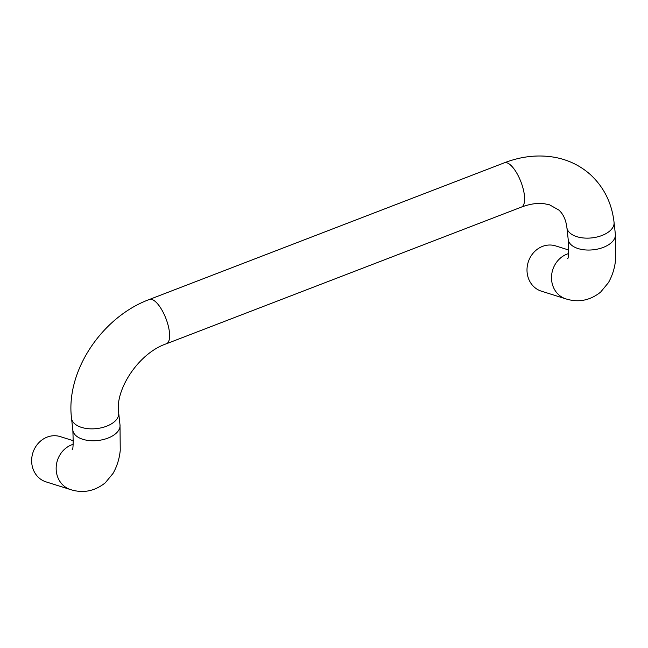 <?xml version="1.0" encoding="UTF-8"?>
<svg xmlns="http://www.w3.org/2000/svg" width="648" height="648" viewBox="0 0 648 648"><rect width="100%" height="100%" fill="white"/><g stroke="black" fill="none" stroke-linecap="round" stroke-linejoin="round"><path stroke-width="0.97" d="M567.527 258.593C568.523 259.168 568.741 252.785 568.199 239.452A23.725 13.025 -6.3 0 0 571.139 244.798A23.725 13.025 -6.3 0 0 598.404 248.897A23.725 13.025 -6.3 0 0 615.365 234.26L615.6 259.629C614.79 267.956 612.392 275.635 608.407 282.682L600.591 292.135C589.955 300.551 578.38 302.794 565.866 298.874L541.355 291.154A23.725 21.254 -72.5 0 1 527.845 276.469A23.725 21.254 -72.5 0 1 533.725 252.485A23.725 21.254 -72.5 0 1 555.603 245.892L568.733 250.023M615.365 234.26L614.053 222.345A23.725 13.025 -6.3 0 1 591.891 237.889A23.725 13.025 -6.3 0 1 566.887 227.537C565.898 219.802 563.217 213.97 558.835 210.041L549.561 204.817L543.923 203.658C537.362 202.832 529.87 203.974 521.446 207.077A23.725 8.586 -111.1 0 0 523.179 188.86A23.725 8.586 -111.1 0 0 510.745 165.224A23.725 8.586 -111.1 0 0 504.395 162.794L149.388 299.473A23.725 8.586 -111.1 0 1 155.747 301.903A23.725 8.586 -111.1 0 1 168.18 325.539A23.725 8.586 -111.1 0 1 166.439 343.756C138.372 353.152 114.599 390.339 118.697 413.06A23.725 13.025 173.7 0 1 101.744 427.704A23.725 13.025 173.7 0 1 74.48 423.598A23.725 13.025 173.7 0 1 71.531 418.252L72.843 430.167A23.725 13.025 173.7 0 0 75.792 435.513A23.725 13.025 173.7 0 0 103.056 439.611A23.725 13.025 173.7 0 0 120.01 424.975L120.245 450.344C119.434 458.671 117.037 466.349 113.052 473.396L105.235 482.849C94.6 491.265 83.025 493.509 70.511 489.58L46.008 481.869A23.725 21.254 -72.5 0 1 32.489 467.184A23.725 21.254 -72.5 0 1 38.37 443.2A23.725 21.254 -72.5 0 1 60.256 436.606L73.378 440.737M565.866 298.874A23.725 21.254 -72.5 0 1 552.347 284.189A23.725 21.254 -72.5 0 1 568.523 253.595M70.511 489.58A23.725 21.254 -72.5 0 1 57 474.903A23.725 21.254 -72.5 0 1 73.175 444.309M566.887 227.537L568.199 239.452M614.053 222.345C611.906 203.391 604.179 187.612 590.855 175.025C580.519 165.686 568.337 159.756 554.291 157.237C537.816 154.483 521.186 156.338 504.395 162.794M166.439 343.756L521.446 207.077M149.388 299.473C102.117 316.896 65.578 371.077 71.531 418.252M120.01 424.975L118.697 413.06M72.843 430.167C73.386 443.524 73.167 449.906 72.171 449.307"/></g></svg>
